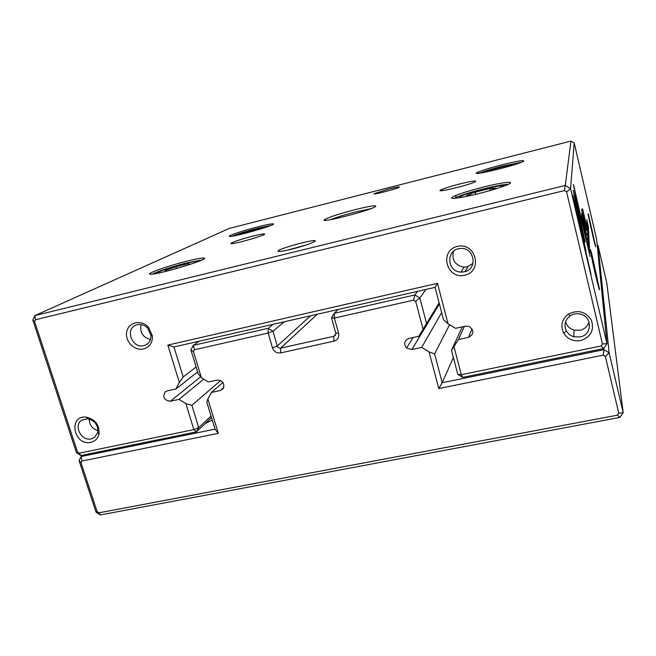 <?xml version="1.0" encoding="UTF-8"?>
<svg xmlns="http://www.w3.org/2000/svg" width="656" height="656" viewBox="0 0 656 656"><rect width="100%" height="100%" fill="white"/><g stroke="black" fill="none" stroke-linecap="round" stroke-linejoin="round"><path stroke-width="0.98" d="M618.764 413.231L623.2 412.706L606.8 283.089L597.993 245.254L609.129 352.805L623.2 412.706L619.912 417.413L100.368 514.919L96.022 512.156L79.064 460.619L81.188 456.519L215.037 429.155L206.82 402.136L207.87 398.971L218.317 433.337L81.926 461.037L81.041 462.742L97.129 511.664L98.941 512.82L617.403 415.182L618.764 413.231L605.381 356.454L603.233 355.15L438.782 388.557L429.081 351.928L421.693 347.409L441.66 312.559M429.081 351.928L434.608 353.879L442.218 382.727L453.386 357.479M438.782 388.557L442.218 382.727L603.946 349.673L603.832 348.303M598.551 286.984L598.436 285.606M434.608 353.879L449.59 324.736M465.129 271.592L467.966 266.639M421.693 347.409L411.853 349.517L406.548 348.049C403.448 343.793 404.227 340.595 408.893 338.455L418.741 336.315L423.071 329.23L415.699 301.407L413.624 300.145L334.371 318.07L338.586 333.166C339.3 337.233 337.75 339.898 333.92 341.161L280.645 352.903C276.709 353.363 273.987 351.673 272.47 347.86L268.165 333.051L194.463 349.73L193.463 351.591L201.392 377.676L208.305 381.989L217.202 380.054C222.966 380.554 224.942 383.457 223.13 388.77L220.359 390.525L211.47 392.427L222.966 382.407M425.867 289.46L419.848 297.988L426.58 323.482L439.126 302.842M426.58 323.482L423.071 329.23M338.094 309.493L334.232 313.297L414.863 294.954L417.503 291.371M284.138 321.809L273.003 331.239L277.283 346.007C277.906 347.598 279.038 348.295 280.678 348.106L333.789 336.331C335.372 335.806 336.02 334.708 335.724 333.018L331.526 317.988L334.371 318.07L334.232 313.297L331.526 317.988M335.724 333.018L338.586 333.166M199.153 341.202L193.299 345.351L268.238 328.303L273.052 324.335M201.392 377.676L198.153 373.682L190.896 349.837L193.299 345.351L194.463 349.73M211.47 392.427L207.87 398.971M212.29 420.119L205.312 423.481M83.033 455.092L81.188 456.519L81.926 461.037M413.624 300.145L414.863 294.954L419.848 297.988L415.699 301.407M603.233 355.15L603.946 349.673L609.129 352.805L605.381 356.454M597.993 245.254L597.181 244.762M190.896 349.837L193.463 351.591M268.238 328.303L268.165 333.051L273.003 331.239L268.238 328.303M218.317 433.337L215.037 429.155M81.041 462.742L79.064 460.619M97.129 511.664L96.022 512.156M98.941 512.82L100.368 514.919M617.403 415.182L619.912 417.413M211.527 417.626L196.357 431.894L80.86 455.535L76.481 452.755L32.8 320.005L34.899 315.602L565.251 185.451L570.966 141.081L229.272 228.427L34.899 315.602L35.506 319.759L34.629 321.588L77.506 451.992L79.327 453.148L193.873 429.623L185.869 403.645L179.039 399.373L203.745 379.143M587.997 243.688L589.842 252.371L587.866 243.72M587.694 231.265L589.047 237.792L587.661 231.273M587.596 229.698L588.965 236.275L587.563 229.707M589.572 247.017L587.612 238.497L589.531 247.025M585.152 242.097L579.953 217.39L583.2 233.183L579.986 221.523L581.47 228.747L585.152 242.097M589.35 243.294L587.448 234.561L589.35 243.294M587.415 234.003L589.277 241.941L587.415 234.003M587.784 233.585L589.186 240.342L587.751 233.593M588.473 229.707L586.899 222.851L588.473 229.707M583.807 216.677L586.456 227.985L584.816 219.014L583.725 214.971L583.807 216.677M581.093 221.146L573.139 190.281L585.997 251.289L576.066 202.761L581.093 221.146M582.594 208.821L586.325 224.778L582.594 208.821M589.449 247.952L587.702 240.309L589.449 247.952M588.547 228.222L586.792 220.621L588.514 228.231M574.213 143.008L570.556 188.608L606.98 343.654L596.657 239.497L574.213 143.008L570.966 141.081M595.681 246.435C596.091 251.027 585.652 204.984 588.588 215.152L595.681 246.435M599.527 289.329C599.887 292.781 596.058 277.849 592.917 263.499C589.678 248.214 589.375 245.385 591.991 255.004L599.527 289.329M588.801 232.864L586.997 225.024L588.768 232.872M587.104 227.091L588.883 234.7L587.104 227.091M572.803 195.406L591.031 274.429L575.837 208.346L579.33 220.998L577.846 213.733L572.803 195.406M589.473 245.139L587.538 236.726L589.424 245.155M585.939 227.017L586.521 229.502L585.939 227.017M586.767 219.727L588.457 226.976L586.767 219.727M589.728 250.321L587.776 241.802L589.728 250.321M588.596 229.403L586.866 221.876L588.596 229.403M585.357 227.238L582.635 214.012L586.521 230.33L581.593 209.272L584.521 223.671L581.642 213.29L586.71 234.946L582.684 217.431L585.357 227.238M581.856 215.406L581.651 217.382L586.956 240.055L581.626 215.455M588.719 231.691L586.964 224.057L588.719 231.691M573.442 184.41L577.936 207.517L579.363 212.749L576.189 197.325L590.056 256.488L573.442 184.41M355.823 209.477C370.148 205.959 376.774 204.959 375.699 206.476C371.501 210.223 317.93 223.967 324.597 219.612C329.041 217.12 339.447 213.749 355.823 209.477M291.305 249.288C303.884 246.025 311.78 243.351 314.987 241.269C318.964 237.866 280.989 247.771 278.128 250.871C277.316 252.084 281.711 251.56 291.305 249.288M389.09 188.944C396.232 187.165 399.643 186.566 399.332 187.157C397.7 188.69 370.919 195.595 374.174 193.643L389.09 188.944M253.134 236.037C260.211 234.29 264.04 233.626 264.614 234.053C265.992 235.348 230.1 245.369 230.887 243.466C232.946 241.9 240.358 239.424 253.134 236.037M460.184 183.844C472.525 180.867 477.47 180.203 475.026 181.868C468.154 185.459 432.542 193.709 441.349 189.707C444.973 188.092 451.246 186.14 460.184 183.844M187.485 261.014C196.693 258.743 202.228 257.759 204.098 258.079C210.961 258.948 154.619 275.799 150.068 274.175C145.853 273.634 169.092 265.532 187.485 261.014M483.603 187.017C503.816 181.892 517.83 180.556 506.473 185.14C498.683 188.387 479.61 193.766 466.063 196.521C451.91 199.219 448.22 198.973 454.985 195.8C461.521 193.126 471.057 190.199 483.603 187.017M258.374 226.73C267.837 224.36 272.888 223.442 273.544 223.975C274.979 225.541 228.231 238.53 229.305 236.258C228.821 235.356 244.868 230.125 258.374 226.73M502.094 164.779C518.953 160.663 525.932 159.605 523.021 161.614C514.419 165.993 466.982 177.104 477.748 172.282C482.168 170.339 490.286 167.838 502.094 164.779M185.869 403.645L191.872 405.301L220.678 380.496M191.872 405.301L198.727 427.614L211.06 416.084M179.039 399.373L170.339 401.234C164.107 400.308 162.385 397.183 165.189 391.87L167.141 390.919L175.841 389.033L197.612 371.903M183.172 376.979L179.359 382.497L167.838 345.081L437.486 283.31L448.023 323.777L443.538 319.751L435.084 287.361L173.955 346.95L183.172 376.979L196.119 366.999M175.841 389.033L179.359 382.497M448.023 323.777L455.502 328.336L465.58 326.155L469.138 326.45C474.304 330.567 474.083 334.216 468.474 337.389L458.413 339.546L464.358 326.417M451.508 350.296L453.977 346.639L461.283 374.699L457.79 374.338L451.508 350.296L462.291 326.86M458.413 339.546L453.977 346.639M602.438 343.957L606.98 343.654L603.684 348.533L462.742 377.372L461.283 374.699L601.068 345.983L602.438 343.957L566.595 191.905L564.398 190.584L35.506 319.759M580.683 340.571C590.802 337.036 594.393 330.288 591.466 320.333C585.751 311.51 578.075 309.411 568.424 314.052C561.79 319.275 560.216 325.638 563.709 333.15C567.661 339.185 573.319 341.661 580.683 340.571M90.84 442.3C95.112 441.258 97.818 438.569 98.966 434.231C99.638 424.998 95.366 419.291 86.166 417.109C67.789 415.199 73.677 446.285 90.84 442.3M143.516 348.967C149.625 347.098 152.594 342.752 152.413 335.946L148.371 327.057C141.393 319.324 128.592 322.096 126.747 331.649C124.533 341.063 134.406 351.255 143.516 348.967M464.735 275.249C483.259 271.207 475.879 241.892 457.363 246.41C438.897 250.69 446.408 279.628 464.735 275.249M479.577 173.176C483.907 171.314 491.492 168.986 502.316 166.189L521.586 162.237M518.511 163.369C516.912 162.376 487.498 169.855 483.333 172.29L482.759 172.676M510.13 165.993L512.41 165.156L507.219 165.722L495.575 168.674L488.892 171.109L491.5 170.847M495.854 169.814L495.575 168.674M507.473 166.755L507.219 165.722M232.355 236.176C237.898 233.872 246.558 231.183 258.341 228.116L270.912 225.443M454.239 198.399L456.814 197.103C462.972 194.57 471.984 191.798 483.849 188.789C496.01 185.812 504.136 184.336 508.211 184.377M152.61 274.101C156.382 271.764 173.815 266.098 187.362 262.753L202.048 259.924M268.214 226.459C265.795 225.844 237.005 233.856 235.217 235.652M261.949 228.55L259.94 228.436L249.641 231.043L241.433 233.831L242.712 233.946M503.554 186.271C506.153 183.368 469.688 191.962 460.963 196.251L459.151 197.8M488.876 190.904L495.846 188.19L489.63 188.575L475.247 192.159L466.728 195.439L472.287 195.168M198.153 261.564L198.096 261.449C196.98 259.555 155.029 271.691 156.858 273.404M185.673 265.836L190.092 264.286L188.256 263.663L175.89 266.746L165.115 270.502L166.632 271.199M249.936 232.06L249.641 231.043M260.137 229.116L259.94 228.436M475.789 194.34L475.247 192.159M490.098 190.429L489.63 188.575M176.439 268.575L175.89 266.746M188.6 264.811L188.256 263.663M306.664 244.844L287.254 250.231M453.427 251.371C451.615 260.055 455.125 265.311 463.964 267.14L467.187 266.853L472.992 263.515M464.325 271.814C478.544 269.198 474.198 246.312 459.84 248.558C445.678 249.608 446.9 272.035 461.029 272.101L464.325 271.814M141.097 324.564C139.613 332.338 142.729 337.332 150.462 339.537M143.836 345.638L145.673 345.007C149.396 343.031 151.151 339.783 150.929 335.241L147.707 328.156C144.361 324.851 140.63 323.777 136.505 324.925C124.542 328.344 131.889 348.967 143.836 345.638M89.2 419.069C89.38 424.94 92.307 428.811 97.974 430.689M91.258 438.889L94.702 437.306L97.744 432.443C98.277 425.072 94.874 420.521 87.535 418.782L81.869 420.152C73.095 425.318 81.246 441.521 91.258 438.889M565.611 321.579C566.8 325.884 569.613 328.73 574.041 330.132L579.994 330.321C584.668 329.156 587.678 326.36 589.039 321.924M580.002 336.946C592.671 334.945 592.401 315.716 579.584 313.929C576.189 313.355 573.065 313.978 570.22 315.79C564.923 319.948 563.668 325.032 566.448 331.026C568.137 333.871 570.613 335.782 573.885 336.749L580.002 336.946M589.67 220.621L593.885 239.284L589.67 220.621M592.663 232.864L590.293 223.327L592.384 232.929M592.048 257.398L596.296 276.98C598.116 283.827 598.067 282.72 596.165 273.65L592.048 257.398M595.755 272.256L592.835 260.744L595.992 275.233L596.886 278.054L595.755 272.256L595.32 272.355M564.398 190.584L565.251 185.451L570.556 188.608L566.595 191.905M198.727 427.614L193.873 429.623L196.357 431.894L198.727 427.614M80.86 455.535L79.327 453.148M76.481 452.755L77.506 451.992M32.8 320.005L34.629 321.588M603.684 348.533L601.068 345.983M462.742 377.372L457.79 374.338M167.838 345.081L173.955 346.95M437.486 283.31L435.084 287.361M330.296 219.711C336.487 217.275 345.031 214.66 355.929 211.872L370.722 208.723M588.35 227.378L586.981 221.449L588.35 227.378M577.354 213.848L577.846 213.733M589.252 244.212L587.735 237.644L589.252 244.212M579.256 214.422L579.691 214.315M588.112 235.373L587.563 232.937L588.112 235.373M583.963 225.541L582.266 217.784L583.963 225.541M582.725 233.29L583.2 233.183M587.915 231.429L587.382 229.051L587.915 231.429M588.006 232.987L587.432 230.436L588.006 232.987M589.58 250.797L588.079 244.311L589.58 250.797M411.853 349.517L439.397 303.908M333.92 341.161L333.789 336.331L335.798 334.166M280.645 352.903L280.678 348.106L317.266 314.249M272.47 347.86L277.283 346.007L310.583 315.774M220.359 390.525L223.827 387.442M170.339 401.234L200.67 376.79M468.474 337.389L472.049 328.853M406.548 348.049L413.141 337.528M479.208 173.217L477.748 172.282M456.814 197.103L454.985 195.8M203.516 259.153L204.098 258.079M442.669 190.568L441.349 189.707M374.633 193.914L374.174 193.643M279.259 251.527L278.128 250.871M461.029 272.101L463.964 267.14M145.673 345.007L147.559 343.818M147.707 328.156L148.371 327.057M150.929 335.241L152.413 335.946M87.535 418.782L86.166 417.109M97.744 432.443L98.966 434.231M573.885 336.749L574.041 330.132M566.448 331.026L563.709 333.15M570.22 315.79L568.424 314.052M598.141 285.467L598.961 285.86M325.77 220.293L324.597 219.612M582.266 217.784L581.765 217.907"/></g></svg>
